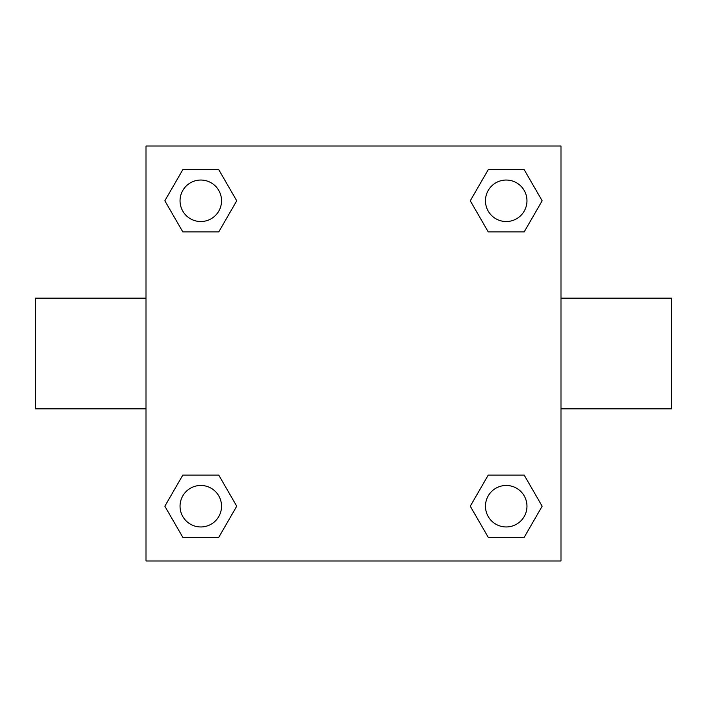 <?xml version="1.0" encoding="UTF-8"?>
<svg xmlns="http://www.w3.org/2000/svg" width="707" height="707" viewBox="0 0 707 707"><rect width="100%" height="100%" fill="white"/><g stroke="black" fill="none" stroke-linecap="round" stroke-linejoin="round"><path stroke-width="1.06" d="M218.755 231.914L182.821 231.914L164.846 200.788L182.821 169.662L218.755 169.662L236.73 200.788L218.755 231.914L182.821 231.914L202.768 231.914M202.768 475.086L218.755 475.086L236.73 506.212L218.755 537.338L182.821 537.338L164.846 506.212L182.821 475.086L218.755 475.086M504.232 231.914L488.245 231.914L470.27 200.788L488.245 169.662L524.179 169.662L542.154 200.788L524.179 231.914L488.245 231.914M488.245 475.086L524.179 475.086L542.154 506.212L524.179 537.338L488.245 537.338L470.27 506.212L488.245 475.086L524.179 475.086L504.232 475.086M560.987 408.832L671.65 408.832L671.65 298.168L560.987 298.168M146.013 298.168L35.35 298.168L35.35 408.832L146.013 408.832M146.013 146.013L560.987 146.013L560.987 560.987L146.013 560.987L146.013 146.013M524.179 537.338L488.245 537.338L524.179 537.338M526.962 506.212A20.75 20.75 0 0 0 495.837 488.245A20.75 20.75 0 0 0 495.837 524.179A20.75 20.75 0 0 0 526.962 506.212M218.755 537.338L182.821 537.338L218.755 537.338M221.538 506.212A20.75 20.75 0 0 0 190.413 488.245A20.75 20.75 0 0 0 190.413 524.179A20.75 20.75 0 0 0 221.538 506.212M488.245 169.662L524.179 169.662L488.245 169.662M526.962 200.788A20.75 20.75 0 0 0 495.837 182.821A20.75 20.75 0 0 0 495.837 218.755A20.75 20.75 0 0 0 526.962 200.788M182.821 169.662L218.755 169.662L182.821 169.662M221.538 200.788A20.75 20.75 0 0 0 190.413 182.821A20.75 20.75 0 0 0 190.413 218.755A20.75 20.75 0 0 0 221.538 200.788"/></g></svg>
